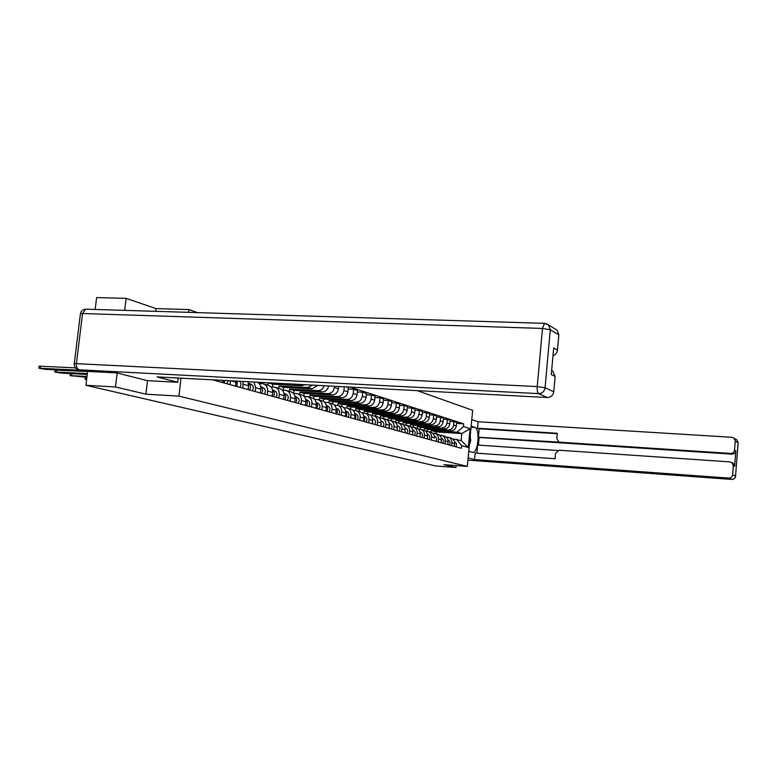 <?xml version="1.0" encoding="UTF-8"?>
<svg xmlns="http://www.w3.org/2000/svg" width="777" height="777" viewBox="0 0 777 777"><rect width="100%" height="100%" fill="white"/><g stroke="black" fill="none" stroke-linecap="round" stroke-linejoin="round"><path stroke-width="1.17" d="M197.513 312.626L188.928 309.576L156.012 308.595L126.117 298.358L96.62 297.572L95.163 309.46M117.162 372.989L115.482 386.975L85.917 385.295L435.751 465.967L455.953 467.492L443.958 464.656L467.327 466.404L472.649 410.314L417.278 390.656M115.482 386.975L145.93 394.182L178.933 396.124L467.327 466.404M87.607 371.387L85.917 385.295M126.117 298.358L124.679 310.373M455.953 467.492L456.138 465.569M427.068 431.254L427.253 429.351L450.903 430.876C453.914 430.749 455.72 429.098 456.322 425.932L456.653 422.445L453.923 421.561L453.583 425.068C452.981 428.253 451.165 429.914 448.135 430.04L424.397 428.506L424.213 430.351M451.884 442.783L454.632 443.56C454.71 440.802 453.535 438.986 451.116 438.111L448.358 437.315C450.786 438.189 451.961 440.015 451.884 442.783L451.612 445.629M454.632 443.56L454.36 446.387M450.058 421.328L453.923 421.561M446.231 437.082L448.358 437.315M420.26 429.225L420.444 427.36L444.327 428.885C447.367 428.758 449.193 427.088 449.805 423.883L450.145 420.347L447.348 419.454L447.008 422.999C446.387 426.223 444.551 427.904 441.501 428.03L417.511 426.495L417.327 428.409M447.814 444.59L448.086 441.724C448.174 438.927 446.989 437.092 444.551 436.208L441.715 435.392C444.172 436.276 445.357 438.121 445.27 440.928L444.998 443.813M443.385 419.211L447.348 419.454M439.529 435.159L441.715 435.392M413.286 427.175L413.471 425.31L437.597 426.845C440.666 426.719 442.511 425.029 443.133 421.775L443.482 418.211L440.608 417.288L440.258 420.872C439.636 424.135 437.781 425.835 434.693 425.971L410.46 424.436L410.266 426.456M441.103 442.735L441.385 439.84C441.472 437.014 440.277 435.149 437.81 434.265L434.906 433.43C437.383 434.314 438.578 436.188 438.5 439.024L438.218 441.938M436.548 417.035L440.608 417.288M432.663 433.187L434.906 433.43M406.128 425.106L406.313 423.222L430.691 424.757C433.789 424.63 435.664 422.911 436.295 419.629L436.645 416.006L433.702 415.064L433.343 418.696C432.711 422.008 430.837 423.727 427.719 423.863L403.234 422.319L403.02 424.504M434.528 436.917L434.508 437.907C434.596 435.042 433.391 433.168 430.905 432.265L427.933 431.41C430.429 432.313 431.643 434.197 431.556 437.082L431.264 440.025M429.535 414.811L433.702 415.064M425.611 431.157L427.933 431.41M398.795 422.989L398.98 421.076L423.611 422.62C426.748 422.484 428.642 420.745 429.273 417.414L429.632 413.752L426.612 412.781L426.252 416.462C425.611 419.813 423.718 421.561 420.561 421.697L395.823 420.153L395.59 422.542M427.175 438.898L427.467 435.926C427.554 433.032 426.34 431.128 423.824 430.225L420.775 429.341C423.3 430.254 424.514 432.167 424.427 435.081L424.135 438.063M422.338 412.529L426.612 412.781M418.385 429.089L420.775 429.341M391.268 420.813L391.462 418.881L416.346 420.425C419.522 420.279 421.435 418.521 422.076 415.151L422.445 411.441L419.347 410.45L418.978 414.17C418.327 417.57 416.404 419.337 413.218 419.483L388.228 417.939L387.985 420.26M419.939 436.907L420.24 433.906C420.328 430.963 419.104 429.04 416.559 428.117L413.422 427.214C415.986 428.137 417.21 430.079 417.123 433.022L416.822 436.052M414.957 410.188L419.347 410.45M410.965 426.962L413.422 427.214M383.556 418.58L383.751 416.627L408.896 418.172C412.101 418.026 414.034 416.239 414.695 412.83L415.064 409.071L411.888 408.051L411.519 411.829C410.848 415.258 408.906 417.055 405.691 417.2L380.429 415.656L380.196 417.929M412.519 434.867L412.82 431.818C412.908 428.846 411.674 426.894 409.1 425.971L405.895 425.038C408.469 425.971 409.712 427.933 409.625 430.924L409.314 433.984M407.381 407.789L411.888 408.051M403.36 424.776L405.895 425.038M375.631 416.287L375.835 414.316L401.253 415.86C404.496 415.705 406.449 413.898 407.119 410.441L407.498 406.633L404.234 405.584L403.846 409.411C403.176 412.888 401.214 414.714 397.96 414.86L372.426 413.315L372.193 415.53M404.895 432.77L405.205 429.681C405.303 426.67 404.05 424.689 401.456 423.756L398.154 422.805C400.767 423.747 402.02 425.728 401.923 428.758L401.612 431.866M399.601 405.322L404.234 405.584M395.542 422.533L398.154 422.805M367.502 413.947L367.706 411.936L393.405 413.49C396.678 413.325 398.659 411.499 399.329 407.993L399.718 404.137L396.367 403.059L395.979 406.934C395.299 410.46 393.308 412.305 390.015 412.461L364.199 410.907L363.986 413.063M397.066 430.613L397.387 427.486C397.484 424.436 396.221 422.435 393.599 421.484L390.209 420.503C392.851 421.455 394.114 423.475 394.017 426.544L393.696 429.691M391.608 402.787L396.367 403.059M387.519 420.231L390.209 420.503M359.159 411.528L359.362 409.498L385.334 411.043C388.646 410.887 390.646 409.032 391.336 405.477L391.734 401.563L388.286 400.456L387.888 404.39C387.199 407.964 385.188 409.829 381.857 409.994L355.769 408.44L355.545 410.538M389.034 428.399L389.355 425.233C389.462 422.134 388.179 420.114 385.528 419.153L382.051 418.143C384.712 419.114 385.994 421.144 385.887 424.261L385.567 427.447M383.401 400.184L388.286 400.456M379.263 417.871L382.051 418.143M350.582 409.052L350.786 406.993L377.049 408.537C380.4 408.372 382.43 406.488 383.129 402.884L383.527 398.931L379.982 397.795L379.584 401.777C378.875 405.4 376.845 407.294 373.475 407.459L347.096 405.905L346.882 407.983M380.779 426.126L381.099 422.911C381.206 419.784 379.924 417.725 377.233 416.754L373.659 415.724C376.359 416.695 377.651 418.764 377.544 421.911L377.214 425.145M374.961 397.513L379.982 397.795M370.784 415.442L373.659 415.724M341.763 406.507L341.977 404.409L368.531 405.963C371.921 405.798 373.97 403.885 374.679 400.233L375.087 396.221L371.455 395.046L371.037 399.087C370.328 402.758 368.259 404.681 364.86 404.856L338.18 403.302L337.966 405.4M372.28 423.795L372.62 420.532C372.727 417.356 371.425 415.277 368.716 414.296L365.035 413.228C367.764 414.219 369.065 416.307 368.958 419.502L368.619 422.785M366.278 394.765L371.455 395.046M362.072 412.946L365.035 413.228M332.702 403.914L332.925 401.767L359.78 403.321C363.209 403.146 365.277 401.204 366.006 397.494L366.414 393.424L362.674 392.22L362.257 396.319C361.528 400.048 359.44 402 355.992 402.175L329.021 400.621L328.797 402.758M363.558 421.387L363.889 418.084C364.005 414.86 362.694 412.752 359.955 411.761L356.167 410.664C358.925 411.664 360.246 413.782 360.13 417.026L359.79 420.347M357.352 391.938L362.674 392.22M353.108 410.373L356.167 410.664M323.378 401.311L323.611 399.048L350.767 400.592C354.234 400.417 356.332 398.446 357.07 394.687L357.498 390.559L353.642 389.316L353.214 393.473C352.476 397.251 350.359 399.232 346.882 399.417L319.59 397.873L319.366 400.029M354.574 418.92L354.914 415.559C355.04 412.296 353.71 410.159 350.942 409.158L347.047 408.032C349.835 409.042 351.165 411.188 351.039 414.471L350.699 417.851M348.164 389.024L353.642 389.316M343.871 407.731L347.047 408.032M313.772 398.708L314.034 396.241L341.501 397.785C345.007 397.601 347.134 395.61 347.882 391.793L348.31 387.606L346.086 386.888M345.328 416.375L345.678 412.975C345.804 409.654 344.464 407.488 341.666 406.478L337.655 405.312C340.472 406.332 341.822 408.517 341.695 411.849L341.336 415.268M344.298 386.791L343.91 390.54C343.152 394.376 341.016 396.387 337.49 396.581L309.897 395.037L309.664 397.222M334.372 405.011L337.655 405.312M303.875 396.124L304.166 393.356L331.954 394.901C335.499 394.716 337.655 392.686 338.413 388.811L338.655 386.499M335.81 413.752L336.169 410.305C336.305 406.934 334.945 404.739 332.109 403.71L327.981 402.515C330.837 403.554 332.197 405.759 332.061 409.149L331.701 412.616M334.46 386.276L334.324 387.529C333.566 391.423 331.4 393.463 327.826 393.657L299.912 392.113L299.669 394.337M324.592 402.214L327.981 402.515M293.696 393.298L294.017 390.394L322.125 391.929C325.621 391.754 327.787 389.772 328.642 385.965M326.01 411.052L326.379 407.546C326.515 404.137 325.145 401.913 322.27 400.874L318.026 399.64C320.901 400.689 322.28 402.923 322.144 406.361L321.775 409.887M324.194 385.732C323.028 388.937 320.92 390.578 317.871 390.646L289.627 389.102L289.384 391.365M314.5 399.32L318.026 399.64M283.246 390.171L283.556 387.334L311.995 388.869L317.744 385.392M315.909 408.275L316.278 404.72C316.424 401.253 315.044 398.989 312.14 397.941L307.76 396.668C310.674 397.737 312.063 400.009 311.917 403.496L311.538 407.07M312.675 385.12L307.614 387.548L279.03 386.004L278.778 388.296M304.108 396.348L307.76 396.668M272.474 386.936L272.776 384.178L301.554 385.713L305.06 384.722M305.487 405.4L305.876 401.796C306.021 398.28 304.623 395.988 301.69 394.92L297.164 393.609C300.116 394.687 301.525 396.989 301.369 400.534L300.981 404.166M297.746 384.333L268.114 382.818L267.851 385.139M293.385 393.279L297.164 393.609M261.363 383.605L261.49 382.42M294.745 402.447L295.143 398.786C295.289 395.211 293.881 392.88 290.909 391.802L286.247 390.452C289.229 391.54 290.647 393.881 290.491 397.474L290.103 401.165M282.323 390.122L286.247 390.452M283.663 399.397L284.061 395.668C284.217 392.045 282.789 389.685 279.788 388.587L274.971 387.199C277.991 388.296 279.429 390.676 279.264 394.327L278.865 398.077M270.901 386.859L274.971 387.199M272.212 396.241L272.62 392.463C272.785 388.772 271.348 386.383 268.308 385.266L263.335 383.828C266.394 384.945 267.842 387.364 267.677 391.074L267.259 394.881M259.1 383.479L263.335 383.828M260.382 392.987L260.81 389.141C261.014 385.916 259.877 383.605 257.401 382.206M253.992 382.022L255.691 387.704L255.264 391.579M248.164 389.617L248.601 385.713L248.009 381.711M243.143 381.449L242.871 388.16M236.15 381.08L235.528 386.14L236.023 381.07M230.478 380.779L230.05 384.634M222.445 382.537L222.688 380.371M216.88 380.06L216.773 380.983M272.776 384.178L268.114 382.818M283.556 387.334L279.03 386.004M294.017 390.394L289.627 389.102M304.166 393.356L299.912 392.113M314.034 396.241L309.897 395.037M323.611 399.048L319.59 397.873M332.925 401.767L329.021 400.621M341.977 404.409L338.18 403.302M350.786 406.993L347.096 405.905M359.362 409.498L355.769 408.44M367.706 411.936L364.199 410.907M375.835 414.316L372.426 413.315M383.751 416.627L380.429 415.656M391.462 418.881L388.228 417.939M398.98 421.076L395.823 420.153M406.313 423.222L403.234 422.319M413.471 425.31L410.46 424.436M420.444 427.36L417.511 426.495M427.253 429.351L424.397 428.506M435.79 433.683L435.965 431.895L461.829 433.576L457.167 432.167L431.109 430.477L430.934 432.274M435.965 431.895L431.109 430.477M452.777 438.956L461.159 440.559L461.829 433.576L470.095 428.632L468.308 447.513L461.567 445.619L456.497 439.209M212.616 379.836L461.305 448.3L461.567 445.619M457.167 432.167L463.393 426.505L463.646 423.834L349.961 387.092M463.393 426.505L470.095 428.632M188.928 309.576L188.607 312.354M181.002 378.166L178.933 396.124M156.012 308.595L155.682 311.334M147.523 380.652L145.93 394.182M456.565 423.397L463.646 423.834M468.308 447.513L461.159 440.559M454.555 441.958L455.05 442.181C456.779 443.395 457.012 444.92 455.759 446.775M454.652 442.725L454.37 446.26M448.008 440.093L448.562 440.345C450.31 441.569 450.543 443.113 449.281 444.988M448.106 440.831L447.824 444.512M441.307 438.179L441.919 438.461C443.686 439.695 443.92 441.268 442.647 443.162M441.404 438.898L441.103 442.715M471.144 426.175L474.864 427.379C480.283 428.515 478.214 453.467 472.775 452.389L468.754 451.311M468.133 457.915L474.553 459.595L475.165 453.069L555.011 458.721L555.487 453.399L559.061 450.223L729.991 461.888L733.167 463.228L734.644 466.365L735.829 450.845C735.45 452.981 734.158 454.089 731.953 454.156L479.147 437.47L478.428 445.095M557.527 450.505L477.651 445.046L476.884 453.185M479.147 437.47L478.389 437.237L479.186 428.778L477.515 428.234L478.127 421.736L731.876 437.286L734.119 438.238L735.217 441.074L734.527 450.106L735.829 450.845M471.765 419.599L478.127 421.736M474.553 459.595L728.748 478.098C730.953 478.04 732.255 476.932 732.643 474.776L733.333 465.714L731.856 462.558M731.953 454.156L730.633 453.438L559.77 442.191L558.906 442.006L556.808 438.587L557.274 433.275L477.515 428.234M730.633 453.438C732.847 453.37 734.139 452.253 734.527 450.106M559.77 442.191L478.389 437.237M732.021 462.684L733.167 463.228M561.217 442.696L558.906 442.006M557.235 433.721L479.186 428.778M178.215 378.02L177.719 382.294L157.003 376.894L547.367 397.533L538.558 393.618L79.04 369.803L84.926 371.251L116.841 372.911L147.416 380.652L177.719 382.294M555.176 329.011L557.138 330.206L558.838 334.897L557.478 350.136C557.08 352.904 555.584 354.759 552.981 355.681M551.651 370.561L552.826 371.202L555.128 376.457L553.758 391.783C553.069 395.435 550.942 397.348 547.367 397.533M557.478 350.136L553.671 347.979L551.291 374.543L555.128 376.457M84.926 371.251L84.149 371.124M470.221 435.926L470.687 440.608L469.376 444.755M434.43 436.218L435.11 436.538C436.888 437.781 437.13 439.364 435.839 441.287M427.379 434.207L428.137 434.557C429.934 435.819 430.176 437.422 428.865 439.364M427.476 434.877L427.233 438.918M420.153 432.138L420.979 432.527C422.785 433.799 423.038 435.431 421.707 437.402M420.24 432.799L420.036 436.936M412.733 430.021L413.626 430.439C415.462 431.73 415.714 433.381 414.374 435.382M412.82 430.652L412.655 434.906M405.108 427.845L406.089 428.302C407.944 429.613 408.197 431.284 406.837 433.304M405.205 428.467L405.07 432.818M397.329 428.01L397.241 428.894M397.29 425.611L398.358 426.117C400.223 427.437 400.476 429.127 399.106 431.177M397.387 426.214L397.29 430.672M389.316 425.573L389.19 426.855M389.258 423.319L390.413 423.863C392.298 425.194 392.55 426.913 391.161 428.991M389.345 423.902L389.306 428.477M381.08 423.115L380.915 424.728M381.002 420.959L382.245 421.542C384.159 422.902 384.411 424.63 383.003 426.748M381.089 421.532L381.089 426.214M372.61 420.61L372.416 422.503M372.513 418.541L373.863 419.162C375.796 420.542 376.049 422.299 374.621 424.436M372.61 419.094L372.659 423.892M363.898 418.045L363.675 420.211M363.791 416.045L365.239 416.725C367.191 418.113 367.443 419.891 366.006 422.066M363.879 416.589L364.928 418.958L363.976 421.503M354.934 415.423L354.681 417.841M354.807 413.471L356.371 414.209C358.343 415.617 358.595 417.424 357.138 419.619M354.904 414.015L356.012 416.423L355.06 419.046M345.707 412.713L345.425 415.404M345.571 410.829L347.241 411.616C349.232 413.043 349.495 414.879 348.018 417.113M345.658 411.363C347.154 412.917 347.222 414.636 345.872 416.521M336.198 409.945L335.907 412.878M336.062 408.11L337.849 408.955C339.87 410.402 340.122 412.257 338.626 414.529M336.15 408.634C337.713 410.207 337.801 411.965 336.422 413.918M326.408 407.08L326.087 410.275M326.262 405.312L328.176 406.216C330.215 407.682 330.478 409.566 328.962 411.868M326.35 405.837C327.991 407.41 328.108 409.217 326.69 411.237M316.317 404.147L315.977 407.585M316.161 402.418L318.211 403.389C320.27 404.875 320.532 406.789 318.997 409.12M316.258 402.942C317.978 404.535 318.114 406.381 316.657 408.479M305.915 401.117L305.555 404.817M305.75 399.436L307.945 400.476C310.023 401.981 310.285 403.923 308.731 406.293M305.847 399.97C307.653 401.563 307.809 403.457 306.313 405.633M295.182 397.999L294.804 401.952M295.007 396.367L297.348 397.474C299.466 398.999 299.728 400.971 298.145 403.38M295.105 396.901C296.999 398.504 297.183 400.437 295.658 402.7M284.11 394.784L283.702 398.989M283.926 393.191L286.431 394.376C288.558 395.92 288.83 397.921 287.218 400.378M284.032 393.735C286.014 395.338 286.227 397.319 284.654 399.669M272.669 391.462L272.241 395.94M272.484 389.908L275.155 391.181C277.311 392.744 277.574 394.784 275.952 397.27M272.591 390.472C274.669 392.074 274.912 394.094 273.3 396.542M260.858 388.044L260.412 392.783M260.664 386.519L263.51 387.878C265.695 389.471 265.957 391.53 264.306 394.065M263.51 387.878L260.771 387.101C262.956 388.704 263.218 390.773 261.567 393.308M248.64 384.508L248.174 389.52M248.562 383.624L248.64 383.663C250.854 385.285 251.126 387.393 249.446 389.976M248.446 383.022L251.476 384.469C253.69 386.082 253.953 388.179 252.282 390.753M237.325 381.138L236.917 386.528M239.569 381.264C241.326 383.032 241.414 385.062 239.84 387.334M86.665 379.147L84.946 379.176L86.597 379.681M223.572 380.419L222.513 382.556M225.068 380.497L223.951 382.954M228.137 380.652L226.981 383.789M86.995 376.437L70.095 375.65L86.898 377.253M55.002 370.046L87.587 371.532L45.056 369.308L38.899 368.23L39.151 366.152L75.456 367.89M87.335 373.611L54.759 371.998L60.771 373.047L87.238 374.456M80.769 370.289L38.899 368.23M297.037 384.343L301.554 385.713M307.614 387.548L311.995 388.869M317.871 390.646L322.125 391.929M327.826 393.657L331.954 394.901M337.49 396.581L341.501 397.785M346.882 399.417L350.767 400.592M355.992 402.175L359.78 403.321M364.86 404.856L368.531 405.963M373.475 407.459L377.049 408.537M381.857 409.994L385.334 411.043M390.015 412.461L393.405 413.49M397.96 414.86L401.253 415.86M405.691 417.2L408.896 418.172M413.218 419.483L416.346 420.425M420.561 421.697L423.611 422.62M427.719 423.863L430.691 424.757M434.693 425.971L437.597 426.845M441.501 428.03L444.327 428.885M448.135 430.04L450.903 430.876M231.148 380.817L235.965 382.167M243.308 384.226L248.601 385.713M255.691 387.704L260.81 389.141M267.677 391.074L272.62 392.463M279.264 394.327L284.061 395.668M290.491 397.474L295.143 398.786M301.369 400.534L305.876 401.796M311.917 403.496L316.278 404.72M322.144 406.361L326.379 407.546M332.061 409.149L336.169 410.305M341.695 411.849L345.678 412.975M351.039 414.471L354.914 415.559M360.13 417.026L363.889 418.084M368.958 419.502L372.62 420.532M377.544 421.911L381.099 422.911M385.887 424.261L389.355 425.233M394.017 426.544L397.387 427.486M401.923 428.758L405.205 429.681M409.625 430.924L412.82 431.818M417.123 433.022L420.24 433.906M424.427 435.081L427.467 435.926M431.556 437.082L434.508 437.907M438.5 439.024L441.385 439.84M445.27 440.928L448.086 441.724M334.324 387.529L338.413 388.811M343.91 390.54L347.882 391.793M353.214 393.473L357.07 394.687M362.257 396.319L366.006 397.494M371.037 399.087L374.679 400.233M379.584 401.777L383.129 402.884M387.888 404.39L391.336 405.477M395.979 406.934L399.329 407.993M403.846 409.411L407.119 410.441M411.519 411.829L414.695 412.83M418.978 414.17L422.076 415.151M426.252 416.462L429.273 417.414M433.343 418.696L436.295 419.629M440.258 420.872L443.133 421.775M447.008 422.999L449.805 423.883M453.583 425.068L456.322 425.932M448.562 440.345L448.028 440.2M441.919 438.461L441.326 438.296M734.644 466.365L733.333 465.714M732.643 474.776L735.557 476.136L738.101 442.803L735.217 441.074M731.788 479.419L467.919 460.13L731.701 479.409L728.748 478.098M471.047 427.136L474.864 427.379M735.557 476.136C735.178 478.263 733.886 479.36 731.701 479.409L731.74 479.419C733.944 479.37 735.227 478.282 735.605 476.165L735.557 476.136M735.79 439.267L737.004 440.005L738.14 442.88M735.547 476.214L738.14 442.841L737.004 440.005L734.119 438.238M558.838 334.897L550.281 329.749L548.552 324.961L544.473 323.349L542.492 328.448L82.547 313.529L76.389 363.655L537.228 386.587L542.492 328.448L550.281 329.749L545.066 387.742L553.758 391.783M557.138 330.206L546.629 323.776M545.066 387.742L537.228 386.587C537.004 390.394 537.451 392.735 538.558 393.618C542.2 393.424 544.366 391.472 545.066 387.742M86.082 309.178L85.703 309.168C82.809 309.411 81.041 310.926 80.4 313.714L82.547 313.529L85.703 309.168L544.687 323.358M79.04 369.803C77.078 368.988 76.195 366.938 76.389 363.655L74.252 363.733C74.097 366.783 75.495 368.774 78.467 369.726L79.04 369.803M74.233 363.889L80.381 313.927M435.11 436.538L434.46 436.344M428.137 434.557L427.408 434.353M420.979 432.527L420.182 432.303M413.626 430.439L412.762 430.196M406.089 428.302L405.147 428.04M398.358 426.117L397.329 425.825M390.413 423.863L389.296 423.543M382.245 421.542L381.051 421.202M373.863 419.162L372.562 418.803M365.239 416.725L363.84 416.326M356.371 414.209L354.866 413.782M347.241 411.616L345.629 411.159M337.849 408.955L336.12 408.469M328.176 406.216L326.33 405.691M318.211 403.389L316.239 402.826M307.945 400.476L305.827 399.873M297.348 397.474L295.095 396.833M286.431 394.376L284.023 393.696M275.155 391.181L272.591 390.452M251.476 384.469L248.64 383.663M86.393 379.127L86.626 377.233M71.542 375.602L71.785 373.63M56.187 371.96L56.449 369.91M40.317 368.191L40.579 366.103M84.353 371.173L78.467 369.726M552.826 371.202L551.651 370.61M84.946 379.176L85.188 377.195M70.095 375.65L70.348 373.63M54.759 371.998L55.012 369.959"/></g></svg>
